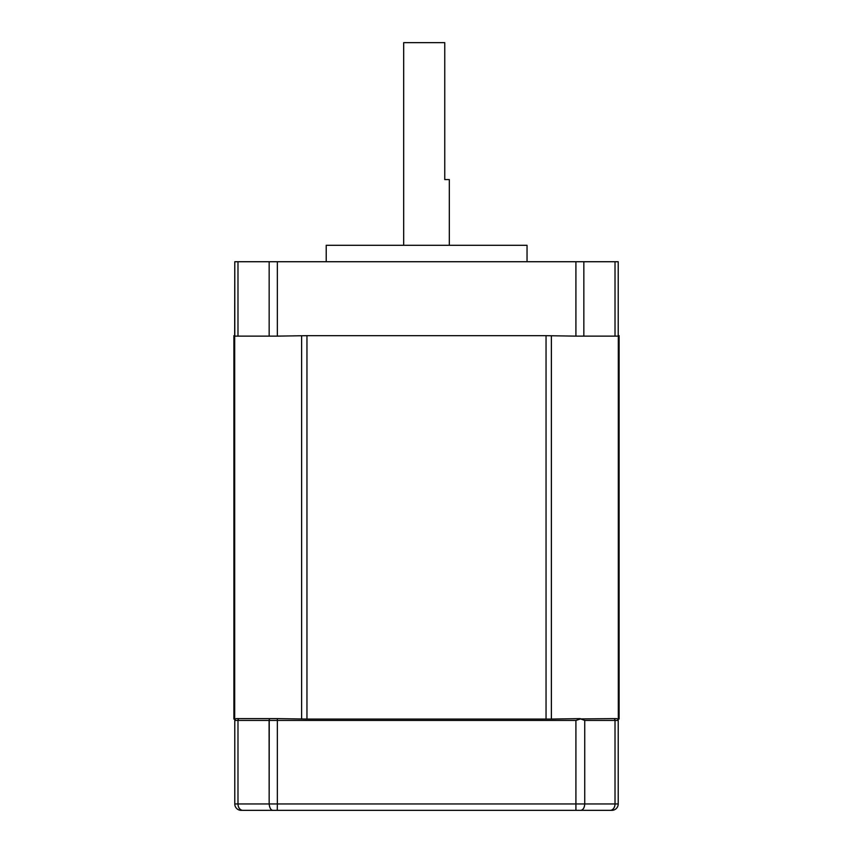 <?xml version="1.0" encoding="UTF-8"?>
<svg xmlns="http://www.w3.org/2000/svg" width="853" height="853" viewBox="0 0 853 853"><rect width="100%" height="100%" fill="white"/><g stroke="black" fill="none" stroke-linecap="round" stroke-linejoin="round"><path stroke-width="1.28" d="M575.914 810.35L575.914 803.963L277.342 803.963L277.342 720.433L269.09 720.433A1.823 1.173 -90 0 1 270.262 718.61A1.823 1.034 90 0 0 269.228 720.433L269.153 803.963L269.09 720.433L234.788 720.433L234.788 803.963A6.387 6.387 0 0 0 241.175 810.35L611.825 810.35A6.387 6.387 0 0 0 618.212 803.963L618.212 720.433L584.731 720.433L580.562 718.919L575.914 720.433L575.914 803.963L584.731 803.963C584.486 807.834 583.121 809.966 580.626 810.35M273.003 810.35C270.934 810.265 269.655 808.132 269.153 803.963L277.342 803.963L277.257 810.35M610.108 810.35A6.387 4.905 90 0 0 615.013 803.963L615.013 720.433A1.823 1.397 -90 0 0 613.616 718.61L580.562 718.919M306.952 335.677L545.387 335.677L306.952 335.677L306.952 719.068L277.321 718.61L277.342 720.433L575.914 720.433M580.211 718.61L551.379 719.068L551.379 336.125M277.321 718.61L239.384 718.61A1.823 1.397 90 0 0 237.987 720.433L237.987 803.963A6.387 4.905 90 0 0 242.892 810.35M613.616 718.61L616.388 718.61A1.823 1.823 0 0 1 618.212 720.433A1.823 1.823 0 0 0 616.388 718.61M236.612 718.61A1.823 1.823 0 0 0 234.788 720.433A1.823 1.823 0 0 1 236.612 718.61L239.384 718.61M403.682 245.301L403.682 42.65L444.754 42.65L444.754 179.578L449.318 179.578L449.318 245.301M306.952 719.068L551.379 719.068M235.407 719.068L233.893 719.068L233.893 335.677L234.682 335.677L234.682 719.068M617.593 719.068L619.107 719.068L619.107 335.677L618.212 335.677M301.621 336.125L301.621 719.068M583.847 261.732L583.847 336.125L618.212 336.125L618.212 261.732L234.788 261.732L234.682 335.677M618.318 719.068L618.318 335.677M527.037 261.732L527.037 245.301L326.219 245.301L326.219 261.732M237.987 261.732L237.987 336.125L234.788 336.125L234.788 261.732M237.987 336.125L269.153 336.125L269.153 261.732M545.387 335.677L575.914 336.125L575.914 261.732M277.342 261.732L277.342 336.125L306.707 335.677M615.013 336.125L615.013 261.732M583.847 336.125L575.914 336.125M277.342 336.125L269.153 336.125M584.731 720.433L584.731 803.963L618.212 803.963A6.387 6.387 0 0 1 611.825 810.35M269.153 803.963L234.788 803.963M546.048 719.068L546.048 336.125"/></g></svg>
